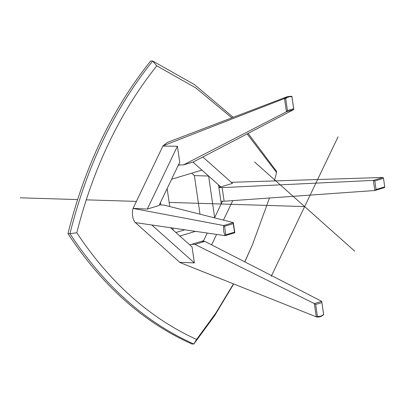 <?xml version="1.0" encoding="UTF-8"?>
<svg xmlns="http://www.w3.org/2000/svg" width="405" height="405" viewBox="0 0 405 405"><rect width="100%" height="100%" fill="white"/><g stroke="black" fill="none" stroke-linecap="round" stroke-linejoin="round"><path stroke-width="0.61" d="M233.214 117.308L194.471 84.605L152.675 61.033L150.68 60.973C112.266 108.869 84.696 166.42 67.964 233.624C102.019 285.51 143.319 322.289 191.854 343.966L193.848 344.027L214.766 315.49L233.665 283.986M233.457 283.9L215.89 312.964L196.577 339.456C149.81 318.153 109.882 282.589 76.783 232.759C93.206 167.994 119.87 112.347 156.765 65.818L195.63 87.819L231.852 117.825M247.121 133.903L276.564 172.515L274.387 180.913M269.477 198.005L252.452 244.726L244.736 261.848M276.564 172.515L276.564 171.376L248.108 133.392M67.964 233.624L69.954 233.685C104.014 285.571 145.309 322.355 193.848 344.027L196.577 339.456M156.765 65.818L152.675 61.033C114.261 108.93 86.685 166.48 69.954 233.685L76.783 232.759M244.812 261.888L252.452 244.726M293.655 108.697L293.827 109.552L286.436 111.785L284.502 98.506L287.52 96.582L291.899 96.279L293.827 109.552L193.322 161.954L183.389 164.946L286.436 111.785L287.444 110.57L285.707 98.663C287.636 97.053 289.707 96.43 291.924 96.79L293.655 108.697L287.444 110.57M178.504 164.815L183.389 164.946M287.52 96.582L167.351 142.439L163.018 145.835L284.502 98.506L285.707 98.663M163.018 145.835L133.037 208.408L223.641 225.534C223.17 229.205 223.661 232.576 225.114 235.664L234.809 232.743L233.336 222.613L223.641 225.534L224.557 226.294L225.798 234.804L234.49 232.181L233.255 223.671L224.557 226.294M291.924 96.79L291.899 96.279M180.109 164.86L178.21 165.432L171.593 179.248L201.928 170.1L192.917 162.076L220.796 186.902L232.49 183.379L202.849 156.983M214.65 217.596L221.272 203.781L218.518 184.877L208.605 176.048L214.65 217.596L213.324 217.556M199.999 214.184L194.385 175.608L208.605 176.048M220.892 201.179L224.127 201.229L222.148 187.626L373.364 180.387L374.838 190.512L384.527 187.591L384.75 186.867L383.51 178.362L374.817 180.984L376.053 189.489L384.75 186.867M224.127 201.229L374.838 190.512L376.053 189.489M218.897 187.474L222.148 187.626M374.817 180.984L373.364 180.387L383.054 177.466L231.27 182.296M383.51 178.362L383.054 177.466M201.675 241.289L204.879 241.4L194.952 244.397L314.341 303.573L321.732 301.345L323.666 314.619C321.393 316.68 318.927 317.424 316.275 316.847L179.997 262.551L135.275 222.507M204.879 241.4L321.732 301.345L323.6 314.503C321.671 316.113 319.601 316.735 317.388 316.376L315.652 304.464L321.864 302.591M191.671 244.306L194.952 244.397M315.652 304.464L314.341 303.573L316.275 316.847L317.388 316.376M179.997 262.551L222.649 279.587M184.847 229.817L175.891 232.521M195.423 231.356L179.855 236.049L189.768 244.878L203.573 240.717L207.238 233.072L203.275 241.345M169.751 206.54L167.133 188.553L160.512 202.368L160.891 204.97M179.962 262.308L194.38 262.921L192.046 246.908L170.52 227.731L173.178 230.101L172.884 228.076M159.302 204.895L164.141 205.122L233.336 222.613L233.255 223.671M133.037 208.408C131.762 213.719 132.45 218.437 135.093 222.563L225.114 235.664L225.798 234.804M234.49 232.181L234.809 232.743M177.4 146.245L147.304 209.066L158.993 205.543L179.734 162.258L177.4 146.245L163.053 146.083M147.304 209.066L133.215 208.352M194.38 262.921L151.804 225.003M222.507 201.204L214.523 217.86M211.597 244.848L216.589 234.429M223.449 220.112L232.789 200.612M218.801 186.821L220.796 186.902M194.385 175.608L191.671 173.188M338.084 136.809L271.223 276.357M254.583 161.99L354.724 251.176M304.656 206.58L169.148 202.404M136.546 201.396L86.209 199.847M77.568 199.579L20.25 197.812"/></g></svg>
